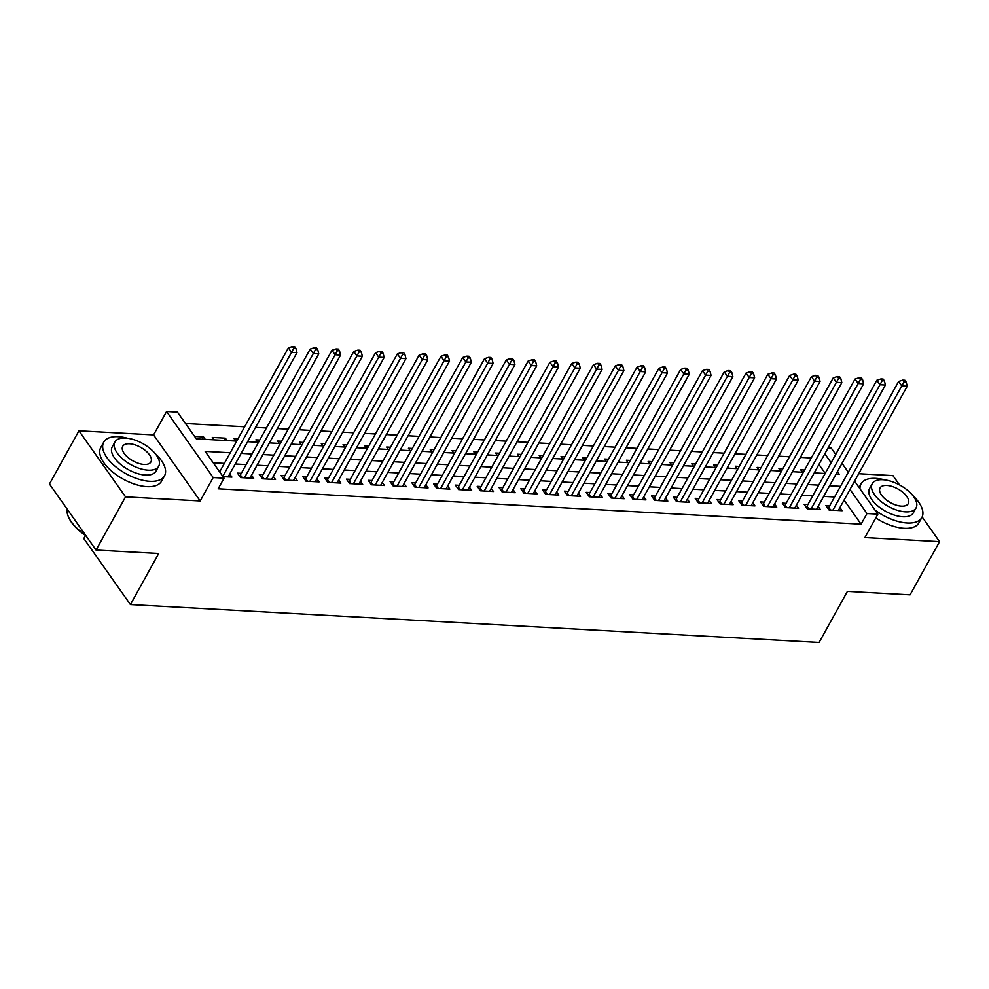 <?xml version="1.0" encoding="UTF-8"?>
<svg xmlns="http://www.w3.org/2000/svg" width="989" height="989" viewBox="0 0 989 989"><rect width="100%" height="100%" fill="white"/><g stroke="black" fill="none" stroke-linecap="round" stroke-linejoin="round"><path stroke-width="1.48" d="M828.09 447.918L831.267 448.091L835.717 454.396M899.52 484.919L892.943 475.61L858.712 473.731M85.511 535.42L83.805 538.523L130.412 604.563L819.102 642.467L847.4 591.397L910.065 594.846L939.55 541.651L922.131 516.963M130.412 604.563L158.71 553.494L96.057 550.045L49.45 484.004L78.935 430.808L125.541 496.849L200.186 500.953L213.167 477.551L166.56 411.511L177.451 412.116L196.341 438.881L236.705 441.106M200.186 500.953L153.579 434.913L78.935 430.808M153.579 434.913L166.56 411.511M811.289 457.956L800.398 457.363M789.494 456.757L778.603 456.164M767.699 455.558L756.82 454.965M745.904 454.359L735.025 453.766M724.121 453.16L713.23 452.566M702.326 451.961L691.435 451.367M680.531 450.761L669.64 450.168M658.736 449.562L647.844 448.969M636.941 448.363L626.049 447.77M615.146 447.164L604.254 446.571M593.351 445.965L582.459 445.371M571.555 444.766L560.664 444.172M549.76 443.567L538.869 442.973M527.965 442.367L517.074 441.774M506.17 441.168L495.291 440.562M484.375 439.969L473.496 439.363M462.592 438.77L451.701 438.164M440.797 437.571L429.906 436.965M419.002 436.372L408.111 435.766M397.207 435.172L386.316 434.567M375.412 433.973L364.521 433.367M353.617 432.774L342.726 432.168M331.822 431.575L320.931 430.969M310.027 430.376L299.135 429.77M288.232 429.177L277.34 428.571M266.437 427.977L255.558 427.372M244.642 426.778L185.499 423.515M96.057 550.045L125.541 496.849M829.734 505.725L825.914 505.515L829.066 509.978L842.146 510.695L839.945 507.58M807.939 504.526L804.131 504.316L807.271 508.779L820.351 509.496L818.15 506.38M786.144 503.327L782.336 503.117L785.476 507.58L798.556 508.297L796.355 505.181M764.349 502.128L760.541 501.918L763.681 506.38L776.761 507.097L774.56 503.982M742.554 500.929L738.746 500.718L741.898 505.181L754.966 505.898L752.765 502.783M720.758 499.729L716.951 499.519L720.103 503.982L733.17 504.699L730.97 501.584M698.976 498.53L695.156 498.32L698.308 502.783L711.375 503.5L709.175 500.385M677.181 497.331L673.361 497.121L676.513 501.584L689.593 502.301L687.392 499.185M655.386 496.132L651.566 495.922L654.718 500.385L667.798 501.102L665.597 497.986M633.59 494.933L629.77 494.723L632.923 499.185L646.002 499.902L643.802 496.775M611.795 493.734L607.975 493.523L611.128 497.986L624.207 498.703L622.007 495.576M590 492.534L586.18 492.324L589.333 496.787L602.412 497.504L600.212 494.376M568.205 491.335L564.398 491.125L567.538 495.576L580.617 496.305L578.417 493.177M546.41 490.136L542.602 489.926L545.743 494.376L558.822 495.106L556.622 491.978M524.615 488.925L520.807 488.727L523.947 493.177L537.027 493.907L534.826 490.779M502.82 487.725L499.012 487.515L502.165 491.978L515.232 492.707L513.031 489.58M481.025 486.526L477.217 486.316L480.37 490.779L493.437 491.508L491.236 488.381M459.23 485.327L455.422 485.117L458.575 489.58L471.642 490.309L469.441 487.181M437.447 484.128L433.627 483.918L436.779 488.381L449.859 489.11L447.646 485.982M415.652 482.929L411.832 482.719L414.984 487.181L428.064 487.911L425.863 484.783M393.857 481.73L390.037 481.519L393.189 485.982L406.269 486.699L404.068 483.584M372.062 480.53L368.242 480.32L371.394 484.783L384.474 485.5L382.273 482.385M350.267 479.331L346.447 479.121L349.599 483.584L362.679 484.301L360.478 481.186M328.472 478.132L324.652 477.922L327.804 482.385L340.884 483.102L338.683 479.986M306.677 476.933L302.869 476.723L306.009 481.186L319.088 481.903L316.888 478.787M284.881 475.734L281.074 475.524L284.214 479.986L297.293 480.703L295.093 477.588M263.086 474.535L259.279 474.324L262.419 478.787L275.498 479.504L273.298 476.389M241.291 473.335L237.484 473.125L240.636 477.588L253.703 478.305L251.503 475.19M202.312 439.215L203.573 436.953L194.635 436.458M224.107 440.414L225.368 438.152L212.289 437.435L213.995 439.858M237.953 438.844L234.084 438.634L235.79 441.057M259.748 440.043L255.879 439.833L257.585 442.256M281.544 441.242L277.674 441.032L279.38 443.455M303.339 442.442L299.469 442.231L301.175 444.654M325.134 443.641L321.264 443.431L322.97 445.854M346.929 444.84L343.047 444.63L344.765 447.053M368.724 446.039L364.842 445.829L366.56 448.252M390.519 447.238L386.637 447.028L388.356 449.451M412.314 448.437L408.432 448.227L410.151 450.65M434.109 449.636L430.227 449.426L431.946 451.849M455.892 450.836L452.022 450.625L453.741 453.049M477.687 452.035L473.818 451.825L475.524 454.248M499.482 453.234L495.613 453.024L497.319 455.447M521.277 454.433L517.408 454.223L519.114 456.646M543.072 455.632L539.203 455.422L540.909 457.845M564.867 456.831L560.998 456.621L562.704 459.044M586.662 458.031L582.793 457.82L584.499 460.244M608.458 459.23L604.576 459.02L606.294 461.443M630.253 460.429L626.371 460.219L628.089 462.642M652.048 461.628L648.166 461.418L649.884 463.841M673.843 462.827L669.961 462.617L671.679 465.04M695.626 464.026L691.756 463.816L693.474 466.239M717.421 465.238L713.551 465.015L715.257 467.438M739.216 466.437L735.346 466.215L737.052 468.65M761.011 467.636L757.141 467.414L758.847 469.849M782.806 468.835L778.936 468.613L780.642 471.048M825.222 473.348L818.929 464.447M205.279 439.376L203.573 436.953M227.074 440.575L225.368 438.152M248.869 441.774L248.14 440.748M270.665 442.973L269.935 441.947M292.46 444.172L291.73 443.146M314.255 445.371L313.525 444.345M336.05 446.571L335.32 445.544M357.845 447.77L357.116 446.744M379.64 448.969L378.911 447.943M401.435 450.168L400.706 449.142M423.218 451.367L422.488 450.341M445.013 452.566L444.284 451.54M466.808 453.766L466.079 452.739M488.603 454.965L487.874 453.939M510.398 456.164L509.669 455.138M532.193 457.363L531.464 456.337M553.988 458.562L553.259 457.536M575.783 459.774L575.054 458.735M597.579 460.973L596.849 459.934M619.374 462.172L618.644 461.134M641.169 463.371L640.439 462.333M662.951 464.57L662.222 463.532M684.747 465.77L684.017 464.731M706.542 466.969L705.812 465.93M728.337 468.168L727.607 467.129M750.132 469.367L749.402 468.329M771.927 470.566L771.197 469.528M793.722 471.765L792.993 470.727M802.438 472.248L800.731 469.812L804.601 470.035M815.517 472.965L814.788 471.926M230.239 452.764L205.168 451.38L224.058 478.157L218.161 488.789L861.085 524.17L844.087 500.1M834.58 496.985L823.689 496.379M812.785 495.786L801.894 495.18M790.99 494.587L780.098 493.981M769.195 493.387L758.303 492.782M747.4 492.188L736.508 491.582M725.605 490.989L714.713 490.383M703.809 489.79L692.93 489.184M682.014 488.591L671.135 487.985M660.232 487.392L649.34 486.786M638.437 486.192L627.545 485.587M616.642 484.993L605.75 484.387M594.846 483.794L583.955 483.188M573.051 482.595L562.16 481.989M551.256 481.396L540.365 480.79M529.461 480.197L518.57 479.591M507.666 478.985L496.775 478.392M485.871 477.786L474.98 477.193M464.076 476.587L453.197 475.993M442.281 475.388L431.402 474.794M420.498 474.188L409.607 473.595M398.703 472.989L387.812 472.396M376.908 471.79L366.017 471.197M355.113 470.591L344.221 469.998M333.318 469.392L322.426 468.798M311.523 468.193L300.631 467.599M289.728 466.993L278.836 466.4M267.932 465.794L257.041 465.201M246.137 464.595L235.246 464.002M224.342 463.396L213.216 462.79M222.982 476.624L231.908 477.106L229.708 473.991M854.595 481.149L877.873 514.132L864.905 537.546L939.55 541.651M877.873 514.132L866.982 513.538L849.984 489.456M861.085 524.17L866.982 513.538M224.058 478.157L213.167 477.551M842.022 463.322L848.302 472.223M836.051 474.09L839.265 474.275L837.411 471.629M831.119 462.716L824.826 453.803M247.609 441.7L258.5 442.306M269.404 442.911L280.295 443.505M291.199 444.11L302.09 444.704M312.994 445.31L323.873 445.903M334.789 446.509L345.668 447.102M356.572 447.708L367.463 448.301M378.367 448.907L389.258 449.501M400.162 450.106L411.053 450.7M421.957 451.305L432.848 451.899M443.752 452.505L454.643 453.098M465.547 453.704L476.438 454.297M487.342 454.903L498.233 455.496M509.137 456.102L520.029 456.695M530.932 457.301L541.824 457.895M552.727 458.5L563.619 459.094M574.522 459.7L585.401 460.293M596.318 460.899L607.197 461.492M618.1 462.098L628.992 462.691M639.895 463.297L650.787 463.89M661.69 464.496L672.582 465.09M683.486 465.695L694.377 466.289M705.281 466.895L716.172 467.5M727.076 468.094L737.967 468.699M748.871 469.293L759.762 469.899M770.666 470.492L781.557 471.098M792.461 471.691L803.352 472.297M814.256 472.89L825.147 473.496M840.477 486.341L829.586 485.747M818.682 485.142L807.79 484.548M796.887 483.942L785.995 483.349M775.092 482.743L764.2 482.15M753.297 481.544L742.405 480.951M731.501 480.345L720.61 479.752M709.706 479.146L698.827 478.552M687.924 477.947L677.032 477.353M666.129 476.747L655.237 476.154M644.334 475.548L633.442 474.955M622.538 474.349L611.647 473.756M600.743 473.15L589.852 472.557M578.948 471.951L568.057 471.345M557.153 470.752L546.262 470.146M535.358 469.552L524.467 468.947M513.563 468.353L502.672 467.748M491.768 467.154L480.877 466.548M469.973 465.955L459.094 465.349M448.178 464.756L437.299 464.15M426.395 463.557L415.504 462.951M404.6 462.358L393.709 461.752M382.805 461.158L371.913 460.553M361.01 459.959L350.118 459.353M339.215 458.76L328.323 458.154M317.42 457.561L306.528 456.955M295.624 456.362L284.733 455.756M273.829 455.163L262.938 454.557M252.034 453.963L241.143 453.358M222.785 476.352L291.532 352.331L296.984 352.64L228.1 476.896M219.645 471.889L288.38 347.868L291.532 352.331L293.758 348.326L295.934 348.437L294.673 346.657L292.497 346.533L293.758 348.326M292.497 346.533L288.38 347.868M296.984 352.64L295.934 348.437M85.932 535.692A33.91 16.405 -151 0 1 69.02 518.137A33.91 16.405 -151 0 1 68.847 517.754M67.165 509.112A34.751 16.813 29 0 0 68.661 517.358A34.751 16.813 29 0 0 85.425 534.975M127.507 438.238A34.751 16.813 29 0 0 118.371 436.693A34.751 16.813 29 0 0 103.721 442.157A34.751 16.813 29 0 0 114.959 466.153A34.751 16.813 29 0 0 149.858 481.322A34.751 16.813 29 0 0 164.508 475.857A34.751 16.813 29 0 0 155.224 453.605M103.721 442.157L100.767 447.473A34.751 16.813 29 0 0 112.004 471.469A34.751 16.813 29 0 0 146.904 486.637A34.751 16.813 29 0 0 161.553 481.173L164.508 475.857M158.71 466.239L155.99 471.135A25.022 12.103 -151 0 1 145.445 475.066A25.022 12.103 -151 0 1 120.324 464.15A25.022 12.103 -151 0 1 112.227 446.88L114.947 441.984A25.022 12.103 29 0 0 123.032 459.255A25.022 12.103 29 0 0 148.165 470.171A25.022 12.103 29 0 0 158.71 466.239A25.022 12.103 29 0 0 150.612 448.969A25.022 12.103 29 0 0 125.492 438.053A25.022 12.103 29 0 0 114.947 441.984M144.134 464.459A16.121 7.801 29 0 0 150.921 461.925A16.121 7.801 29 0 0 145.704 450.799A16.121 7.801 29 0 0 129.522 443.764A16.121 7.801 29 0 0 122.723 446.299A16.121 7.801 29 0 0 127.94 457.425A16.121 7.801 29 0 0 144.134 464.459M884.846 479.912A34.751 16.813 29 0 0 875.71 478.379A34.751 16.813 29 0 0 861.06 483.844A34.751 16.813 29 0 0 859.997 488.801M874.906 509.928A34.751 16.813 29 0 0 907.197 522.996A34.751 16.813 29 0 0 921.847 517.531A34.751 16.813 29 0 0 912.575 495.291M875.772 517.939A34.751 16.813 29 0 0 904.255 528.311A34.751 16.813 29 0 0 918.892 522.847L921.847 517.531M916.049 507.926L913.329 512.821A25.022 12.103 -151 0 1 902.784 516.753A25.022 12.103 -151 0 1 877.663 505.836A25.022 12.103 -151 0 1 869.566 488.554L872.286 483.658A25.022 12.103 29 0 0 880.371 500.941A25.022 12.103 29 0 0 905.504 511.857A25.022 12.103 29 0 0 916.049 507.926A25.022 12.103 29 0 0 907.951 490.643A25.022 12.103 29 0 0 882.831 479.727A25.022 12.103 29 0 0 872.286 483.658M901.474 506.145A16.121 7.801 29 0 0 908.273 503.611A16.121 7.801 29 0 0 903.056 492.473A16.121 7.801 29 0 0 886.861 485.438A16.121 7.801 29 0 0 880.062 487.973A16.121 7.801 29 0 0 885.279 499.111A16.121 7.801 29 0 0 901.474 506.145M244.444 477.798L313.328 353.53L318.779 353.839L249.896 478.095M239.536 476.043L239.758 475.82A2.782 1.718 144.8 0 0 240.352 475.041L310.175 349.068L313.328 353.53L315.553 349.525L317.729 349.636L316.468 347.856L314.292 347.732L315.553 349.525M314.292 347.732L310.175 349.068M318.779 353.839L317.729 349.636M266.239 478.997L335.123 354.73L340.562 355.039L271.691 479.294M261.331 477.242L261.553 477.019A2.782 1.718 144.8 0 0 262.147 476.241L331.97 350.267L335.123 354.73L337.348 350.724L339.524 350.835L338.263 349.055L336.087 348.932L337.348 350.724M336.087 348.932L331.97 350.267M340.562 355.039L339.524 350.835M288.034 480.197L356.918 355.929L362.357 356.238L293.486 480.493M283.126 478.441L283.336 478.219A2.782 1.718 144.8 0 0 283.942 477.44L353.765 351.466L356.918 355.929L359.131 351.923L361.319 352.035L360.058 350.254L357.882 350.131L359.131 351.923M357.882 350.131L353.765 351.466M362.357 356.238L361.319 352.035M309.829 481.396L378.713 357.128L384.152 357.437L315.281 481.692M304.921 479.64L305.131 479.418A2.782 1.718 144.8 0 0 305.737 478.639L375.56 352.677L378.713 357.128L380.926 353.122L383.114 353.234L381.853 351.454L379.665 351.33L380.926 353.122M379.665 351.33L375.56 352.677M384.152 357.437L383.114 353.234M331.624 482.595L400.496 358.327L405.947 358.636L337.064 482.892M326.716 480.839L326.926 480.617A2.782 1.718 144.8 0 0 327.532 479.838L397.355 353.877L400.496 358.327L402.721 354.322L404.909 354.433L403.648 352.653L401.46 352.529L402.721 354.322M401.46 352.529L397.355 353.877M405.947 358.636L404.909 354.433M353.419 483.794L422.291 359.539L427.743 359.835L358.859 484.091M348.511 482.039L348.721 481.828A2.782 1.718 144.8 0 0 349.327 481.037L419.151 355.076L422.291 359.539L424.516 355.521L426.704 355.632L425.443 353.852L423.255 353.728L424.516 355.521M423.255 353.728L419.151 355.076M427.743 359.835L426.704 355.632M375.214 484.993L444.086 360.738L449.538 361.034L380.654 485.29M370.306 483.238L370.516 483.028A2.782 1.718 144.8 0 0 371.11 482.236L440.946 356.275L444.086 360.738L446.311 356.72L448.487 356.831L447.238 355.051L445.05 354.927L446.311 356.72M445.05 354.927L440.946 356.275M449.538 361.034L448.487 356.831M396.997 486.192L465.881 361.937L471.333 362.234L402.449 486.501M392.101 484.437L392.312 484.227A2.782 1.718 144.8 0 0 392.905 483.436L462.728 357.474L465.881 361.937L468.106 357.919L470.282 358.043L469.021 356.25L466.845 356.127L468.106 357.919M466.845 356.127L462.728 357.474M471.333 362.234L470.282 358.043M418.792 487.392L487.676 363.136L493.128 363.433L424.244 487.701M413.897 485.636L414.107 485.426A2.782 1.718 144.8 0 0 414.7 484.635L484.523 358.673L487.676 363.136L489.901 359.118L492.077 359.242L490.816 357.449L488.64 357.326L489.901 359.118M488.64 357.326L484.523 358.673M493.128 363.433L492.077 359.242M440.587 488.591L509.471 364.335L514.923 364.632L446.039 488.9M435.679 486.835L435.902 486.625A2.782 1.718 144.8 0 0 436.495 485.834L506.319 359.872L509.471 364.335L511.696 360.317L513.872 360.441L512.611 358.648L510.435 358.525L511.696 360.317M510.435 358.525L506.319 359.872M514.923 364.632L513.872 360.441M462.382 489.79L531.266 365.534L536.718 365.831L467.834 490.099M457.474 488.034L457.697 487.824A2.782 1.718 144.8 0 0 458.29 487.033L528.114 361.072L531.266 365.534L533.491 361.517L535.667 361.64L534.406 359.848L532.23 359.736L533.491 361.517M532.23 359.736L528.114 361.072M536.718 365.831L535.667 361.64M484.177 490.989L553.061 366.734L558.513 367.03L489.629 491.298M479.269 489.234L479.492 489.023A2.782 1.718 144.8 0 0 480.085 488.232L549.909 362.271L553.061 366.734L555.286 362.716L557.462 362.839L556.201 361.047L554.025 360.936L555.286 362.716M554.025 360.936L549.909 362.271M558.513 367.03L557.462 362.839M505.972 492.188L574.856 367.933L580.308 368.229L511.424 492.497M501.064 490.433L501.287 490.223A2.782 1.718 144.8 0 0 501.88 489.431L571.704 363.47L574.856 367.933L577.082 363.915L579.257 364.039L577.996 362.246L575.821 362.135L577.082 363.915M575.821 362.135L571.704 363.47M580.308 368.229L579.257 364.039M527.767 493.387L596.651 369.132L602.091 369.429L533.219 493.696M522.86 491.632L523.082 491.422A2.782 1.718 144.8 0 0 523.676 490.631L593.499 364.669L596.651 369.132L598.877 365.114L601.052 365.238L599.791 363.445L597.616 363.334L598.877 365.114M597.616 363.334L593.499 364.669M602.091 369.429L601.052 365.238M549.563 494.587L618.446 370.331L623.886 370.628L555.014 494.896M544.655 492.831L544.865 492.621A2.782 1.718 144.8 0 0 545.471 491.83L615.294 365.868L618.446 370.331L620.659 366.313L622.847 366.437L621.587 364.644L619.411 364.533L620.659 366.313M619.411 364.533L615.294 365.868M623.886 370.628L622.847 366.437M571.358 495.786L640.242 371.53L645.681 371.827L576.81 496.095M566.45 494.03L566.66 493.82A2.782 1.718 144.8 0 0 567.266 493.029L637.089 367.067L640.242 371.53L642.454 367.512L644.643 367.636L643.382 365.843L641.193 365.732L642.454 367.512M641.193 365.732L637.089 367.067M645.681 371.827L644.643 367.636M593.153 496.985L662.024 372.729L667.476 373.026L598.592 497.294M588.245 495.229L588.455 495.019A2.782 1.718 144.8 0 0 589.061 494.228L658.884 368.267L662.024 372.729L664.249 368.712L666.438 368.835L665.177 367.043L662.989 366.931L664.249 368.712M662.989 366.931L658.884 368.267M667.476 373.026L666.438 368.835M614.948 498.196L683.819 373.929L689.271 374.225L620.387 498.493M610.04 496.429L610.25 496.218A2.782 1.718 144.8 0 0 610.856 495.427L680.679 369.466L683.819 373.929L686.045 369.911L688.22 370.034L686.972 368.242L684.784 368.131L686.045 369.911M684.784 368.131L680.679 369.466M689.271 374.225L688.22 370.034M636.743 499.396L705.614 375.128L711.066 375.424L642.182 499.692M631.835 497.628L632.045 497.418A2.782 1.718 144.8 0 0 632.639 496.626L702.474 370.665L705.614 375.128L707.84 371.11L710.015 371.234L708.754 369.441L706.579 369.33L707.84 371.11M706.579 369.33L702.474 370.665M711.066 375.424L710.015 371.234M658.526 500.595L727.409 376.327L732.861 376.624L663.978 500.891M653.63 498.827L653.84 498.617A2.782 1.718 144.8 0 0 654.434 497.826L724.257 371.864L727.409 376.327L729.635 372.309L731.811 372.433L730.55 370.64L728.374 370.529L729.635 372.309M728.374 370.529L724.257 371.864M732.861 376.624L731.811 372.433M680.321 501.794L749.205 377.526L754.656 377.823L685.773 502.091M675.425 500.038L675.635 499.816A2.782 1.718 144.8 0 0 676.229 499.025L746.052 373.063L749.205 377.526L751.43 373.508L753.606 373.632L752.345 371.839L750.169 371.728L751.43 373.508M750.169 371.728L746.052 373.063M754.656 377.823L753.606 373.632M702.116 502.993L771 378.725L776.452 379.022L707.568 503.29M697.208 501.238L697.43 501.015A2.782 1.718 144.8 0 0 698.024 500.224L767.847 374.262L771 378.725L773.225 374.707L775.401 374.831L774.14 373.038L771.964 372.927L773.225 374.707M771.964 372.927L767.847 374.262M776.452 379.022L775.401 374.831M723.911 504.192L792.795 379.924L798.247 380.221L729.363 504.489M719.003 502.437L719.226 502.214A2.782 1.718 144.8 0 0 719.819 501.423L789.642 375.461L792.795 379.924L795.02 375.907L797.196 376.03L795.935 374.25L793.759 374.126L795.02 375.907M793.759 374.126L789.642 375.461M798.247 380.221L797.196 376.03M745.706 505.391L814.59 381.124L820.042 381.42L751.158 505.688M740.798 503.636L741.021 503.413A2.782 1.718 144.8 0 0 741.614 502.622L811.437 376.661L814.59 381.124L816.815 377.106L818.991 377.229L817.73 375.449L815.554 375.326L816.815 377.106M815.554 375.326L811.437 376.661M820.042 381.42L818.991 377.229M767.501 506.591L836.385 382.323L841.824 382.619L772.953 506.887M762.593 504.835L762.816 504.613A2.782 1.718 144.8 0 0 763.409 503.821L833.233 377.86L836.385 382.323L838.61 378.305L840.786 378.428L839.525 376.648L837.349 376.525L838.61 378.305M837.349 376.525L833.233 377.86M841.824 382.619L840.786 378.428M789.296 507.79L858.18 383.522L863.62 383.819L794.748 508.086M784.388 506.034L784.598 505.812A2.782 1.718 144.8 0 0 785.204 505.02L855.028 379.059L858.18 383.522L860.393 379.504L862.581 379.628L861.32 377.847L859.144 377.724L860.393 379.504M859.144 377.724L855.028 379.059M863.62 383.819L862.581 379.628M811.091 508.989L879.975 384.721L885.415 385.018L816.543 509.286M806.183 507.233L806.394 507.011A2.782 1.718 144.8 0 0 806.999 506.232L876.823 380.258L879.975 384.721L882.188 380.703L884.376 380.827L883.115 379.047L880.939 378.923L882.188 380.703M880.939 378.923L876.823 380.258M885.415 385.018L884.376 380.827M832.886 510.188L901.758 385.92L907.21 386.217L838.326 510.485M827.978 508.433L828.189 508.21A2.782 1.718 144.8 0 0 828.794 507.431L898.618 381.457L901.758 385.92L903.983 381.902L906.171 382.026L904.91 380.246L902.722 380.122L903.983 381.902M902.722 380.122L898.618 381.457M907.21 386.217L906.171 382.026M241.019 477.613L239.758 475.82M242.218 477.675L240.352 475.041M262.802 478.812L261.553 477.019M264.001 478.874L262.147 476.241M284.597 480.011L283.336 478.219M285.796 480.073L283.942 477.44M306.392 481.21L305.131 479.418M307.591 481.272L305.737 478.639M328.187 482.409L326.926 480.617M329.386 482.471L327.532 479.838M349.982 483.609L348.721 481.828M351.182 483.67L349.327 481.037M371.777 484.808L370.516 483.028M372.977 484.87L371.11 482.236M393.573 486.007L392.312 484.227M394.772 486.069L392.905 483.436M415.368 487.206L414.107 485.426M416.567 487.268L414.7 484.635M437.163 488.405L435.902 486.625M438.362 488.467L436.495 485.834M458.958 489.604L457.697 487.824M460.157 489.666L458.29 487.033M480.753 490.804L479.492 489.023M481.952 490.865L480.085 488.232M502.548 492.003L501.287 490.223M503.747 492.065L501.88 489.431M524.331 493.202L523.082 491.422M525.53 493.264L523.676 490.631M546.126 494.401L544.865 492.621M547.325 494.475L545.471 491.83M567.921 495.6L566.66 493.82M569.12 495.674L567.266 493.029M589.716 496.799L588.455 495.019M590.915 496.874L589.061 494.228M611.511 497.999L610.25 496.218M612.71 498.073L610.856 495.427M633.306 499.198L632.045 497.418M634.505 499.272L632.639 496.626M655.101 500.397L653.84 498.617M656.3 500.471L654.434 497.826M676.896 501.596L675.635 499.816M678.095 501.67L676.229 499.025M698.691 502.795L697.43 501.015M699.891 502.869L698.024 500.224M720.486 503.994L719.226 502.214M721.686 504.069L719.819 501.423M742.282 505.194L741.021 503.413M743.481 505.268L741.614 502.622M764.077 506.393L762.816 504.613M765.263 506.467L763.409 503.821M785.859 507.592L784.598 505.812M787.059 507.666L785.204 505.02M807.654 508.791L806.394 507.011M808.854 508.865L806.999 506.232M829.45 510.003L828.189 508.21M830.649 510.064L828.794 507.431M69.02 518.137L68.661 517.358M861.06 483.844L859.058 487.466"/></g></svg>
